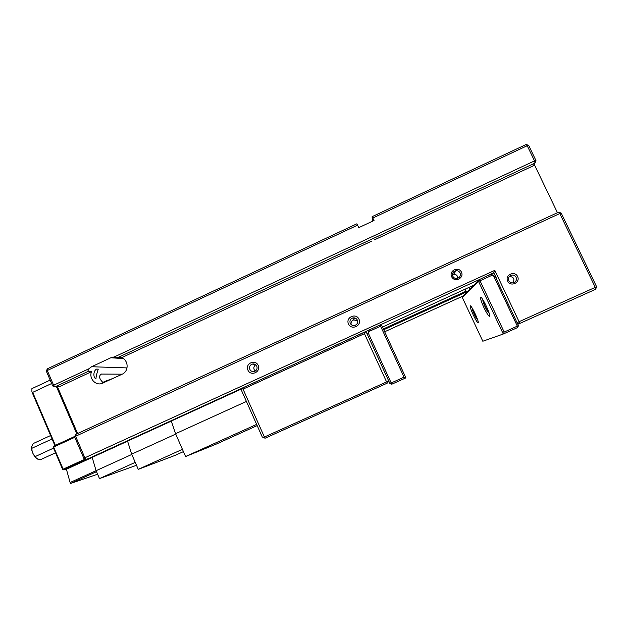 <?xml version="1.0" encoding="UTF-8"?>
<svg xmlns="http://www.w3.org/2000/svg" width="628" height="628" viewBox="0 0 628 628"><rect width="100%" height="100%" fill="white"/><g stroke="black" fill="none" stroke-linecap="round" stroke-linejoin="round"><path stroke-width="0.94" d="M92.198 457.451L66.403 469.242L70.1 482.508L70.517 483.489L97.607 474.219M355.574 318.325L353.509 319.275M96.508 471.667L70.517 483.489M131.794 454.452L70.1 482.508M243.036 389.132L241.45 388.426L365.166 331.89L364.444 333.664L243.036 389.132L264.404 437.01L264.153 437.881L262.253 436.955L241.136 389.627L241.45 388.426M264.153 437.881L265.149 438.179L387.17 383.19L388.324 380.105L366.414 332.393L365.166 331.89M364.444 333.664L386.589 381.926L387.523 382.271M386.589 381.926L264.404 437.01M367.576 334.912L389.902 383.52L388.057 380.835M368.196 332.871L368.66 331.639L380.584 326.191L404.055 377.161L391.197 382.954L368.196 332.871L367.529 334.787M85.298 458.935L85.981 459.759L369.374 329.857L368.66 331.639M391.77 384.218L389.902 383.52L391.197 382.954L391.77 384.218L405.892 377.86L381.863 325.681L380.584 326.191L380.003 324.998L381.863 325.681M369.374 329.857L479.274 279.633L478.575 281.501L503.279 334.002L482.814 341.24L462.373 297.617L478.575 281.501L480.028 280.763L479.274 279.633L493.804 272.67L496.34 278.031L495.241 276.477L493.498 275.645L517.339 326.128L504.174 332.055L503.279 334.002L517.739 327.494L517.339 326.128L518.445 325.618L517.025 322.611L519.591 323.538L595.642 289.265L595.265 287.357L519.066 321.709L494.801 270.354L84.858 457.788L75.588 436.256L559.807 213.544L595.265 287.357L596.6 286.737L561.197 213.073L559.807 213.544L558.614 212.178L75.486 434.49L75.588 436.256L74.606 436.876L83.846 458.361L86.162 459.28L91.398 457.82M404.055 377.161L405.892 377.86M37.578 459.099L36.338 458.299C33.339 455.19 31.698 451.571 31.4 447.426L31.573 446.288M50.601 435.534L33.221 443.549L31.471 447.199L31.981 448.227C31.722 451.618 32.892 454.358 35.482 456.446L36.4 458.322L40.168 459.845L55.531 452.796M35.482 456.446L53.537 448.141M31.981 448.227L52.069 438.972M256.836 425.745L216.134 444.153L185.59 456.532L175.565 433.705L171.271 421.043L241.285 389.054M260.377 432.747L256.648 424.387L185.59 456.532M246.411 401.441L175.565 433.705M260.031 432.896L261.122 434.411M55.39 445.338L32.695 392.359L31.91 391.903L31.895 388.638L50.169 380.097M32.695 392.359L51.637 383.512M56.528 386.809L76.797 433.885M85.416 458.982L63.13 469.163L53.655 447.034L74.795 437.308M74.771 436.421L53.623 446.147L53.192 447.324L53.623 446.147M67.07 468.935L63.797 469.893L85.981 459.759L89.035 458.903M31.91 391.903L54.895 445.558M63.797 469.893L63.13 469.163L62.659 469.438L63.797 469.893M53.192 447.324L62.659 469.438M183.431 451.618L175.306 455.3L138.262 469.351L131.66 454.154L127.57 441.107L171.295 421.129M182.426 449.326L138.262 469.351M175.738 434.081L131.66 454.154M382.491 327.055L473.724 285.222L467.232 291.761L466.376 292.004L466.086 291.188L383.363 328.946M504.174 332.055L480.028 280.763L492.226 275.19L490.146 274.664L488.403 275.464M487.783 309.423L488.176 311.213L486.543 309.18L484.329 304.47L483.725 301.738L484.847 303.128M487.501 308.748L486.543 309.18M485.311 304.023L484.329 304.47M476.676 317.187L476.919 318.208L475.514 316.355L473.536 312.14L472.947 309.737L473.606 310.593M476.197 316.049L475.514 316.355M474.242 311.826L473.536 312.14M483.953 307.649C486.472 312.854 488.294 315.751 489.416 316.324C491.928 316.991 481.354 294.54 480.585 297.562C480.428 299.03 481.55 302.39 483.953 307.649M473.261 314.942C475.522 319.644 477.123 322.25 478.049 322.768C480.051 323.341 470.757 303.544 470.176 305.985C470.066 307.218 471.094 310.201 473.261 314.942M467.232 291.761L462.954 296.063L462.373 297.617M517.739 327.494L518.445 325.618M496.041 278.18L517.025 322.611L519.066 321.709L519.591 323.538L517.794 324.236M473.724 285.222L479.274 279.633M492.226 275.19L493.498 275.645M135.232 462.365L99.491 478.599L96.092 470.702L92.175 457.365L127.594 441.186M136.496 465.277L99.491 478.599M466.086 291.188L465.191 289.288M462.954 296.063L384.666 331.772M383.724 329.724L466.376 292.004M367.906 333.719L367.176 334.049M516.098 277.301C516.93 279.743 516.153 281.54 513.79 282.686C511.577 283.259 509.905 282.576 508.766 280.645C507.926 277.984 508.837 276.155 511.498 275.142C513.555 274.797 515.093 275.519 516.098 277.301M507.652 281.093C510.517 287.286 520.604 282.702 517.629 276.548C514.748 270.354 504.684 274.946 507.652 281.093M451.626 276.689C454.444 282.843 464.406 278.283 461.478 272.175C458.652 266.021 448.706 270.589 451.626 276.689M348.485 323.993C351.452 330.642 362.066 325.783 358.973 319.181C355.99 312.532 345.4 317.399 348.485 323.993M247.911 370.112C250.8 376.714 261.185 371.964 258.186 365.402C255.282 358.8 244.912 363.565 247.911 370.112M509.002 276.917L509.394 276.799C511.42 276.461 512.927 277.176 513.924 278.926L513.594 282.749M460.065 272.929C460.889 275.723 459.892 277.568 457.066 278.455C455.143 278.651 453.73 277.914 452.819 276.249C451.995 273.329 453.071 271.477 456.061 270.692C457.875 270.605 459.209 271.351 460.065 272.929M457.82 278.259L457.482 276.399C456.658 274.876 455.371 274.153 453.612 274.24L452.458 274.538M117.978 357.481L121.494 357.732C128.669 359.962 129.085 371.391 122.083 374.249L101.626 383.598C95.111 385.584 88.752 378.048 91.547 371.69L87.645 371.627L88.76 368.848L91.61 366.728L110.858 357.748L114.296 356.932L117.978 357.481L535.009 163.037L535.951 160.532L528.666 145.374L526.115 144.511L372.121 216.66L374.037 220.506L358.776 227.65L356.9 223.796L47.249 368.887L47.288 370.504L357.622 225.146M534.169 164.222L557.46 212.711M494.801 270.354L493.804 272.67L491.355 274.97M357.418 320.272L356.994 320.468L357.411 320.264M350.989 323.224L350.338 323.522M371.886 241.034L121.494 357.732M535.951 160.532L534.514 160.901L535.009 163.037L532.905 165.996L374.398 239.872M57.454 386.777L77.589 433.524M88.76 368.848L53.623 385.239L47.288 370.504L46.37 371.258L52.697 385.961L54.981 386.856L87.645 371.627M372.435 221.26L372.121 216.66M122.24 374.178L101.383 374.06C98.47 375.96 99.145 378.92 103.4 382.931M256.781 366.187C257.543 368.589 256.789 370.332 254.528 371.415C252.448 371.941 250.886 371.258 249.842 369.366C249.073 366.925 249.85 365.174 252.166 364.114C254.222 363.636 255.761 364.326 256.781 366.187M255.729 364.797C253.971 365.991 253.445 367.592 254.144 369.602L255.306 371.046M357.332 320.076C358.125 322.588 357.308 324.37 354.875 325.422C352.81 325.861 351.264 325.163 350.243 323.326C349.451 320.751 350.306 318.961 352.818 317.949C354.844 317.58 356.343 318.286 357.332 320.076M357.63 321.073L353.807 319.856C351.609 320.68 350.714 322.243 351.123 324.543M95.849 378.527C93.588 378.629 92.701 371.423 96.484 369.107L98.258 369.154C96.845 373.181 96.092 376.298 95.99 378.503L95.849 378.527M91.547 371.69L59.307 386.722L54.981 386.856L53.623 385.239L52.697 385.961M372.875 218.002L527.222 145.712L534.514 160.901L114.296 356.932M526.115 144.511L527.222 145.712L528.666 145.374M47.249 368.887L46.37 371.258M75.486 434.49L74.606 436.876M83.846 458.361L84.858 457.788L86.162 459.28M561.197 213.073L558.614 212.178M595.642 289.265L596.6 286.737M489.039 312.775C488.482 313.089 487.187 311.174 485.154 307.014C483.387 303.136 482.649 300.828 482.94 300.074L483.105 300.066M477.618 319.699C477.052 319.574 475.945 317.807 474.297 314.4C472.727 310.939 472.044 308.89 472.256 308.254L472.28 308.246M469.893 289.084L469.14 287.483M106.132 381.659L105.363 381.227L102.607 382.507M113.668 378.166L105.363 381.227M101.736 373.998L100.849 374.406M123.221 358.596L110.858 357.748M127.044 367.914L91.61 366.728M481.543 297.892L480.585 297.562M489.707 315.562L489.416 316.324M470.859 306.221L470.176 305.985M478.253 322.219L478.049 322.768M509.394 276.799L511.498 275.142M453.612 274.24L456.061 270.692M255.125 364.389L252.166 364.114M353.807 319.856L352.818 317.949M112.742 357.112L121.518 357.748"/></g></svg>

